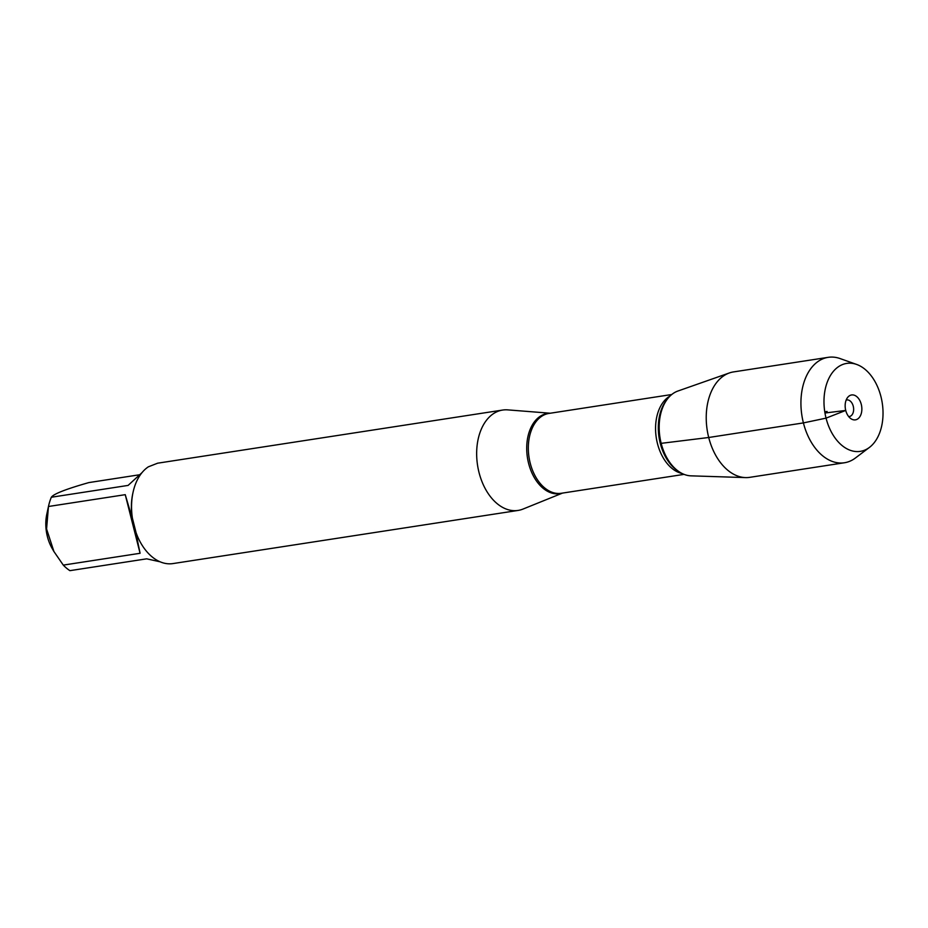 <?xml version="1.0" encoding="UTF-8"?>
<svg xmlns="http://www.w3.org/2000/svg" width="928" height="928" viewBox="0 0 928 928"><rect width="100%" height="100%" fill="white"/><g stroke="black" fill="none" stroke-linecap="round" stroke-linejoin="round"><path stroke-width="1.39" d="M562.519 493.093L522.986 509.078A50.773 33.176 -98.8 0 1 518.079 510.435A50.773 33.176 -98.8 0 1 477.56 465.299A50.773 33.176 -98.8 0 1 502.628 410.06A50.773 33.176 -98.8 0 1 507.709 409.874L550.223 413.227M157.644 463.188L148.341 466.83A50.773 33.176 81.2 0 0 133.029 492.42A50.773 33.176 81.2 0 0 132.414 518.23L136.091 532.765A50.773 33.176 81.2 0 0 140.836 543.089A50.773 33.176 81.2 0 0 172.828 563.598L518.079 510.435M53.905 551.534L52.026 548.228A34.058 22.249 -98.8 0 1 46.794 514.251A34.058 22.249 -98.8 0 1 46.794 514.24L48.465 506.479M160.08 561.8L146.682 558.83L69.902 570.662A48.743 31.854 -98.8 0 1 63.29 565.106L53.928 551.534L46.574 528.972L48.465 506.491A48.743 31.854 -98.8 0 1 51.33 497.246C53.58 493.94 66.097 489.044 88.868 482.583L139.188 474.823M63.29 565.106L140.082 553.285L135.79 532.37A48.743 31.854 81.2 0 0 140.29 542.138L140.836 543.089M133.029 492.42L132.797 493.487A48.743 31.854 81.2 0 0 132.182 518.126L125.245 494.67L48.465 506.491M51.33 497.246L128.11 485.414L142.054 472.572M869.432 447.412L855.396 458.014A53.325 34.846 -98.8 0 1 844.434 462.759L749.743 477.34A53.325 34.846 -98.8 0 1 745.497 477.595L690.989 475.844A43.233 28.246 -98.8 0 1 661.177 443.34A43.233 28.246 81.2 0 0 678.994 471.679L677.452 470.635A41.748 27.283 81.2 0 1 660.249 443.259A41.748 27.283 81.2 0 1 666.594 400.072L667.742 398.611A43.233 28.246 81.2 0 0 661.177 443.34A43.233 28.246 -98.8 0 1 677.927 391.024L729.385 372.952A53.325 34.846 -98.8 0 1 733.503 371.919L828.194 357.338A53.325 34.846 -98.8 0 1 840.084 358.568L856.66 364.449A44.498 29.07 81.2 0 0 824.772 411.823A44.498 29.07 81.2 0 0 869.432 447.412A44.498 29.07 81.2 0 0 880.962 396.674A44.498 29.07 81.2 0 0 856.66 364.449M125.245 494.67L140.082 553.285M745.497 477.595A53.325 34.846 -98.8 0 1 708.714 437.494A53.325 34.846 -98.8 0 1 729.385 372.952M844.434 462.759A53.325 34.846 -98.8 0 1 801.873 415.35A53.325 34.846 -98.8 0 1 828.194 357.338M846.139 400.107A8.398 5.487 -98.8 0 1 846.788 399.945A8.398 5.487 -98.8 0 1 853.493 407.404A8.398 5.487 -98.8 0 1 849.34 416.533A8.398 5.487 -98.8 0 1 848.679 416.579M861.277 404.364A12.598 8.224 81.2 0 0 847.798 397.242A12.598 8.224 81.2 0 0 845.733 410.443A12.598 8.224 81.2 0 0 851.115 418.818A12.598 8.224 81.2 0 0 859.664 416.997A12.598 8.224 81.2 0 0 861.277 404.364M824.772 411.823L827.115 411.464L825.56 412.937L845.733 410.443L826.048 418.134L803.404 422.913L708.714 437.494L661.177 443.34M562.217 493.139A40.577 26.518 -98.8 0 1 528.6 463.362A40.577 26.518 -98.8 0 1 549.921 413.273M671.768 394.516L548.982 413.424A40.403 26.402 81.2 0 0 530.201 463.095A40.403 26.402 81.2 0 0 561.278 493.278L684.064 474.37M682.08 473.489A40.403 26.402 -98.8 0 1 657.442 443.503A40.403 26.402 -98.8 0 1 670.144 395.954M502.628 410.06L157.528 463.211"/></g></svg>
